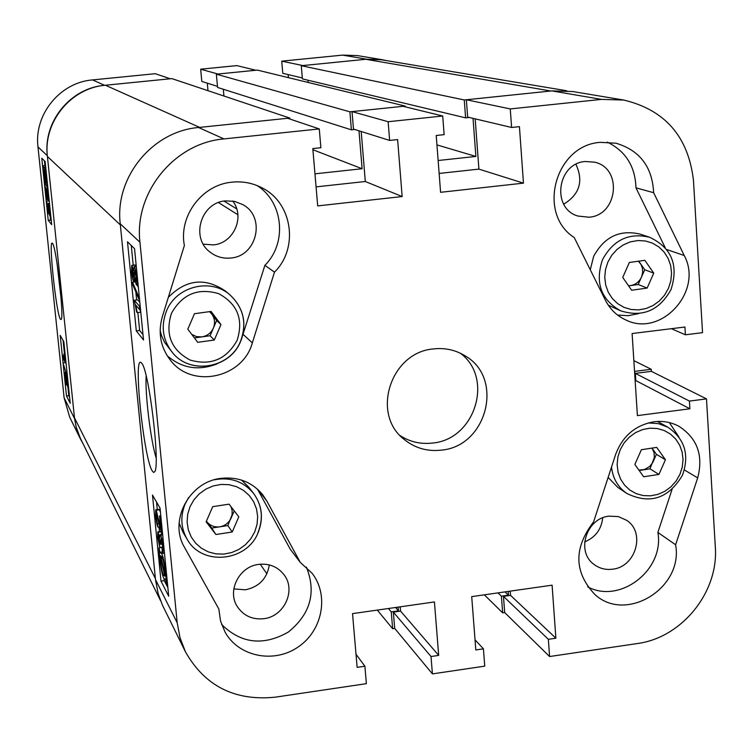 <?xml version="1.0" encoding="UTF-8"?>
<svg xmlns="http://www.w3.org/2000/svg" width="753" height="753" viewBox="0 0 753 753"><rect width="100%" height="100%" fill="white"/><g stroke="black" fill="none" stroke-linecap="round" stroke-linejoin="round"><path stroke-width="1.13" d="M60.419 319.253L61.191 319.488C64.25 317.135 56.221 246.485 52.541 243.464L52.352 243.257C48.267 238.757 56.249 313.803 60.419 319.253M65.746 362.758L66.151 364.076M63.054 340.309L64.476 353.976M67.845 386.402L68.805 395.692L69.596 397.217M46.592 201.107L49.378 213.118L48.324 203.451L49.698 210.511L49.736 215.659L47.194 204.609L47.872 213.447L46.592 201.107L48.936 200.853L49.322 201.889M42.968 165.735L43.514 168.371L44.116 167.251C44.709 167.401 45.434 170.912 46.291 177.783L47.185 187.403L46.63 184.711L45.989 185.417C45.406 185.191 44.691 181.765 43.862 175.11L42.968 165.735L45.321 165.491L45.622 166.95M44.418 160.813L44.907 165.528M48.446 199.658L48.578 200.891M50.103 215.622L50.573 220.083L51.298 220.987M104.601 85.324C70.509 87.96 43.053 121.675 47.326 155.673L74.566 418.602L76.59 429.031L80.411 438.905L69.7 417.2L64.109 397.8L37.979 146.939C33.885 114.522 60.042 82.416 92.553 79.912L104.601 85.324L170.291 78.773L155.203 73.7L92.553 79.912M207.291 83.159L207.988 90.689M200.674 69.191L217.937 74.029L255.804 70.255L236.819 65.605L200.674 69.191L201.804 81.437L217.466 86.36M288.154 74.603L288.418 77.653M386.722 60.654L382.223 59.722L366.56 59.214L342.596 55.11L281.726 61.153L282.789 73.333L302.32 77.954M342.596 55.11L357.571 55.609L382.223 59.722M281.726 61.153L302.828 65.567L366.56 59.214M80.411 438.905L82.905 443.451M51.684 224.667L45.124 161.5L41.773 158.234L48.23 220.337L51.684 224.667M70.217 403.269L63.826 341.646L60.193 335.367L66.499 395.974L70.217 403.269M57.049 263.437L61.115 298.875M68.805 395.692L66.499 395.974M50.573 220.083L48.23 220.337M46.648 183.431L47.392 183.356M47.119 185.718L47.637 185.662M47.185 187.403L47.806 187.328M44.116 167.251L45.707 167.081M46.291 177.783L46.808 177.727M43.919 170.319L46.253 181.567L46.008 177.416L44.371 169.754L43.919 170.319L44.672 170.234M44.145 175.487L45.999 183.054L43.881 171.496L44.145 175.487L44.7 175.43M45.641 192.25L45.688 186.97L46.78 196.975L46.658 192.137L47.844 197.201L46.893 188.617L48.07 194.923L48.107 199.696L47.241 196.401L47.044 199.46L45.641 192.25M45.98 189.492L46.968 189.38M45.886 192.57L46.705 192.486M46.658 192.137L47.43 192.053M46.978 192.806L47.561 192.74M47.006 193.135L47.618 193.069M46.893 188.617L47.928 188.514M48.07 194.923L48.587 194.867M48.154 213.796L49.011 213.701M48.324 203.451L49.472 203.329M49.698 210.511L50.206 210.464M65.502 362.786L62.913 358.08L62.659 355.661L64.683 359.303L63.807 354.061L65.502 362.786L66.01 362.72M62.659 355.661L64.024 355.491M63.807 354.061L65.097 353.901M64.109 354.597L65.153 354.465M65.342 361.195L65.85 361.129M63.572 364.668L66.791 375.182L63.572 364.668M63.384 362.89L65.426 362.635M66.603 373.384L67.111 373.319M66.791 375.182L67.299 375.116M66.283 375.502L67.582 386.44L66.575 382.439L66.273 384.679L64.871 377.178L64.805 372.377L66.048 377.357L66.123 375.342L67.328 375.371M67.516 382.138L68.024 382.072M65.022 372.594L65.963 372.481M67.139 383.823L66.424 377.827L67.318 383.804M66.433 380.133L67.036 380.067M66.019 382.26L65.125 374.862L66.264 382.223M65.135 377.677L65.897 377.582M216.356 74.18L349.891 111.82L405.218 106.088L257.375 70.095L216.356 74.18L217.57 87.433L351.387 129.836L354.785 129.478M308.024 80.232L308.212 82.472M301.275 65.718L464.262 99.97L550.791 91L365.789 59.289L301.275 65.718L302.395 78.886L465.608 117.845L469.251 117.459M365.789 59.289L381.667 59.807L566.736 90.774M160.483 600.527L80.411 438.406L76.128 426.913L74.481 417.821L47.411 156.483C43.081 122.052 70.886 87.913 105.411 85.24L171.882 78.613L289.783 118.052L289.867 119.03M223.312 89.249L223.933 96.026M349.891 111.82L351.387 129.836M358.993 130.806L362.108 168.738L314.961 173.83M105.411 85.24L199.649 127.389L289.783 118.052M74.481 417.821L155.391 578.549L120.348 224.912L47.411 156.483M400.201 606.824L400.549 611.088L393.358 612.114L394.704 628.416L392.652 628.708L391.259 611.897L398.45 610.871L398.149 607.116M510.233 591.143L510.553 595.369L503.475 596.385L504.689 612.565L502.665 612.857L501.413 596.169L508.491 595.152L508.219 591.434M633.857 360.64L651.26 369.29L651.392 371.351L635.363 373.384L689.428 401.085L689.899 408.775L637.396 415.609L632.106 333.541L684.929 327.018L685.399 334.793L702.54 332.657L693.457 180.296C688.298 136.669 665.068 109.919 623.776 100.055L601.459 99.387L510.27 108.931L511.607 127.483L519.429 126.645L523.457 183.139L440.59 192.307L436.213 135.484L444.138 134.646L442.708 116.009L388.143 121.722L389.64 140.425L397.622 139.578L402.158 196.552L317.7 205.898L312.806 148.586L320.872 147.729L319.281 128.932L223.961 138.91C174.367 142.966 133.978 192.608 139.954 242.24L177.19 622.778L180.023 637.725L185.436 651.806C204.863 686.039 234.729 701.165 275.014 697.203L366.372 683.668L364.894 666.217L357.129 667.356L352.536 613.62L434.434 601.948L438.688 655.392L431.017 656.522L432.41 673.888L394.704 628.416M651.26 369.29L634.723 371.38L635.014 378.618M464.262 99.97L465.608 117.845M473.035 118.353L475.868 156.436L438.142 160.511M405.218 106.088L405.274 106.841M377.281 610.09L392.652 628.708M484.339 594.832L502.665 612.857M395.551 607.483L398.45 610.871M388.397 608.509L391.259 611.897M505.037 591.886L508.491 595.152M497.997 592.884L501.413 596.169M436.938 144.896L475.868 156.436M312.9 149.734L362.108 168.738M152.36 471.133L153.678 472.46L154.76 471.689C160.38 464.893 148.972 370.109 141.724 363.21L141.122 362.579C132.98 354.804 143.814 459.01 152.36 471.133M232.037 182.16C202.096 184.654 178.527 215.97 184.372 245.516L162.253 316.985C157.801 333.061 160.577 347.547 170.583 360.433C192.288 389.028 242.918 377.959 252.34 342.897L274.478 272.144C299.035 248.066 292.493 202.736 261.959 187.826C252.603 182.988 242.635 181.097 232.037 182.16M230.729 258.015C257.065 256.293 266.082 216.986 242.871 204.647L234.512 201.362L225.486 200.891C200.731 202.444 190.245 238.155 210.322 252.302C216.356 256.858 223.152 258.768 230.729 258.015M232.705 201.032C245.374 216.855 233.618 243.417 213.325 244.904L203.254 244.141M263.814 618.693C284.126 616.575 296.287 590.427 284.135 574.887C277.857 566.802 269.414 563.3 258.825 564.374C239.285 566.35 226.832 590.813 237.308 606.579C243.539 615.794 252.368 619.832 263.814 618.693M269.31 564.91C267.07 578.596 259.079 586.898 245.346 589.815L233.825 588.902M612.584 569.193C635.796 567 645.792 532.484 626.665 520.323L618.335 516.577L609.036 516.153C586.399 518.196 575.885 551.394 593.75 564.213C599.228 568.421 605.506 570.087 612.584 569.193M602.739 517.819C601.402 529.368 595.378 537.407 584.657 541.915M589.025 217.212C617.997 215.358 622.806 167.975 594.484 162.149L585.297 161.509C557.192 163.166 551.168 208.581 577.946 216.045L589.025 217.212M575.941 164.333C583.679 181.134 579.612 194.415 563.733 204.185M654.037 421.765C635.4 425.116 622.609 435.987 615.662 454.37L593.599 521.876C573.522 548.062 573.974 572.289 594.945 594.559C626.242 623.428 683.658 587.773 675.61 544.767L697.683 477.901C703.528 455.461 697.306 438.274 679.027 426.349C671.328 422.198 662.998 420.673 654.037 421.765M441.418 450.125C487.144 446.341 504.463 377.931 465.025 355.793C455.443 349.938 444.929 347.641 433.493 348.921C390.685 352.178 370.749 413.924 404.079 439.347C414.884 448.129 427.327 451.725 441.418 450.125M400.144 435.62C409.98 441.964 420.823 444.43 432.664 443.028C475.143 439.46 494.222 377.884 460.271 353.185M221.41 478.315C189.342 481.365 168.371 520.812 184.579 547.487L218.85 609.036L220.544 621.093L225.128 632.238C238.805 656.795 273.97 663.76 298.103 647.025C322.519 630.713 329.315 595.303 312.119 573.287L300.249 562.35L266.666 500.745L262.646 494.655C252.076 482.099 238.325 476.649 221.41 478.315M600.395 142.345C555.243 144.981 536.597 213.588 574.257 237.562L605.468 300.315C610.034 309.248 616.763 315.771 625.649 319.874C661.106 337.965 703.688 291.091 684.213 255.502L653.651 192.712C652.333 166.865 639.786 150.365 616.001 143.221L600.395 142.345M131.831 265.348L135.145 264.971L136.067 266.43M137.262 284.963L138.373 287.552M140.171 309.718L140.595 312.241L137.206 312.636L136.622 311.94L134.326 300.259L139.418 306.151L139.776 309.765L135.775 305.087L137.206 312.636M134.326 300.259L137.695 299.873L139.823 302.292M131.267 245.469L133.206 265.188M135.851 292.032L136.632 299.995M137.874 312.551L139.634 330.492L143.004 334.671M155.833 509.743L159.071 509.32L160.427 511.993M158.977 547.864L159.984 552.373L161.566 553.568C162.949 555.592 164.276 561.522 165.556 571.358L166.639 584.215L165.604 579.584L164.022 578.69C162.61 576.516 161.283 570.52 160.022 560.684L158.977 547.864L162.281 547.422L162.648 549.031M156.53 502.035L157.273 509.555M158.996 527.053L159.438 531.59M164.088 578.822L164.267 580.638L167.863 587.594M475.039 639.852L483.426 648.832L484.753 666.141L432.41 673.888M483.426 648.832L475.811 649.943L471.707 596.63L552.1 585.175L555.874 638.196L548.344 639.306L549.586 656.541L504.689 612.565M689.428 401.085L706.493 398.874L715.303 546.744C718.889 592.009 681.926 637.838 637.132 643.57L549.586 656.541M617.573 315.055L628.181 315.695L638.732 313.596M653.651 192.712L635.965 187.826C635.268 166.432 625.715 151.193 607.295 142.101M221.598 624.472C241.082 643.627 263.296 646.178 288.22 632.134C310.462 614.119 316.514 592.432 306.377 567.065M257.507 489.186L290.272 549.257L300.249 562.35M511.607 127.483L467.66 117.082L466.361 99.754L510.27 108.931M601.459 99.387L551.827 90.897L466.361 99.754M551.827 90.897L572.76 91.537L623.776 100.055M635.146 380.679L635.824 380.594L635.363 373.384M185.436 651.806L162.366 604.988L158.149 593.599L155.494 579.594L177.19 622.778M139.954 242.24L120.235 223.81L155.494 579.594M120.235 223.81C114.607 177.492 152.238 131.248 198.557 127.502L223.961 138.91M319.281 128.932L287.627 118.277L198.557 127.502M361.195 131.493L365.299 181.501L316.072 186.876M389.64 140.425L353.477 129.074L352.028 111.604L388.143 121.722M442.708 116.009L403.1 106.305L352.028 111.604M439.14 173.444L478.908 169.105L475.181 118.861M706.493 398.874L651.392 371.351M152.492 495.05L160.991 581.09L168.71 596.216L160.05 508.124L152.492 495.05M127.492 241.788L136.293 330.896L143.522 339.979L134.552 248.678L127.492 241.788M356.009 654.235L364.894 666.217M400.549 611.088L438.688 655.392M393.358 612.114L431.017 656.522M510.553 595.369L555.874 638.196M503.475 596.385L548.344 639.306M635.824 380.594L689.899 408.775M671.384 328.685L685.399 334.793M365.299 181.501L402.158 196.552M478.908 169.105L523.457 183.139M587.679 586.832C620.105 604.424 664.701 569.739 657.877 532.446L672.024 489.488M678.886 436.975L669.361 422.584M635.965 187.826L665.144 247.568M241.289 339.744L264.887 265.338C287.335 243.172 283.486 202.199 257.121 185.586M167.204 355.764C182.047 368.396 198.688 371.088 217.137 363.831M675.61 544.767L657.877 532.446M264.887 265.338L274.478 272.144M146.157 375.907C144.934 393.461 150.732 441.07 156.153 457.899M139.634 330.492L136.293 330.896M164.267 580.638L160.991 581.09M161.566 553.568L164.474 553.173M165.556 571.358L166.253 571.263M165.782 578.257L166.931 578.097M166.799 582.784L167.382 582.7M166.639 584.215L167.514 584.093M163.674 575.226L164.841 576.177L160.511 556.844L160.643 561.973C161.622 569.381 162.629 573.795 163.674 575.226L164.606 575.104M160.643 561.973L161.631 561.842M164.907 570.021C163.928 562.726 162.93 558.397 161.914 557.041L160.728 555.714L165.067 575.076L164.907 570.021M163.185 547.196L162.996 553.173L162.469 552.815L162.055 549.21L162.61 546.094L160.944 538.63L160.718 544.306L158.328 535.355L159.777 547.403L157.706 537.237L157.857 531.806L159.787 537.953L160.06 534.649L160.596 535.138C161.518 536.691 162.375 540.72 163.185 547.196L163.881 547.102M162.055 549.21L162.62 549.135M160.417 541.887L161.914 541.689M160.718 544.306L162.356 544.08M158.243 538.15L159.372 538M159.504 544.08L160.568 543.939M159.777 547.403L162.686 547.007M158.337 532.249L160.954 531.9M160.596 535.138L162.676 534.856M160.813 528.954L159.532 515.956L160.163 517.057L161.886 534.592L156.248 513.33L156.144 516.869L158.008 527.185C157.123 525.669 156.323 521.867 155.589 515.777L155.749 509.753L156.248 510.186L160.813 528.954M159.532 515.956L160.803 515.786M160.163 517.057L160.916 516.963M161.886 534.592L162.639 534.489M156.144 516.869L157.556 516.68M157.735 523.843L159.09 523.664M158.008 527.185L159.777 526.949M156.248 510.186L159.58 509.743M139.418 306.151L140.19 306.057M139.776 309.765L140.547 309.671M138.514 296.277L138.768 298.941L132.81 284.841L132.547 282.224L138.514 296.277L139.22 296.193M138.768 298.941L139.484 298.866M132.547 282.224L134.881 281.951M132.057 265.489L133.469 270.704L134.241 266.835C135.069 267.56 135.879 271.108 136.66 277.481C137.065 282.413 136.971 284.945 136.397 285.067L134.203 278.224L133.601 281.33C132.886 280.615 132.199 277.537 131.549 272.068L131.756 265.357L135.446 265.103M134.241 266.835L136.312 266.6M136.66 277.481L137.375 277.405M132.057 272.614L133.45 277.838L133.592 274.205L132.406 269.066L132.057 272.614L133.375 272.464M134.119 274.845L135.907 281.396L136.133 276.925L134.599 270.459L134.119 274.845L135.841 274.647M215.913 534.508L232.225 531.985L238.805 516.84L229.072 504.162L212.722 506.647L206.134 521.838L215.913 534.508L211.715 528.06L227.848 525.575L232.075 514.807L232.15 510.59L230.936 506.59M179.12 522.977L183.073 532.38L187.102 539.167C180.852 527.985 180.193 516.247 185.144 503.964L188.627 497.535M214.567 479.717C230.512 476.884 243.511 481.44 253.573 493.384L248.763 487.163L241.506 480.066M211.715 528.06L206.887 521.801C210.2 525.773 214.501 527.448 219.791 526.818C225.043 525.829 228.808 522.921 231.105 518.092L234.23 510.882M227.848 525.575L232.225 531.985M639.193 470.512L649.98 468.846L654.319 457.664L654.084 452.675L652.004 448.101L656.418 454.332L665.445 459.735L656.701 447.386L641.396 449.72L634.864 464.441L643.655 476.781L658.922 474.418L665.445 459.735M608.132 477.411L617.855 487.426L626.816 493.45C617.884 487.172 612.791 478.362 611.53 467.029M648.239 422.932L658.395 423.628L667.798 427.177L657.51 421.454M638.873 470.07L644.361 469.561L649.604 466.559L652.747 462.521L656.418 454.332M649.98 468.846L658.922 474.418M194.415 337.928L210.078 335.753L213.363 328.129C215.339 323.075 214.812 318.359 211.762 313.992L209.522 311.638M160.125 330.416L161.603 335.857L164.531 342.239L172.446 352.583C162.657 340.017 160.681 326.134 166.517 310.923C176.268 286.149 211.009 277.603 230.173 295.072C243.661 308.015 247.116 323.423 240.536 341.278M197.738 342.333L187.808 329.183L194.472 313.709L211.066 311.431L220.958 324.599L214.294 340.027L197.738 342.333M240.471 341.438C229.844 368.424 190.104 375.069 172.446 352.583C190.208 375.182 230.07 368.49 240.602 341.41C247.2 323.526 243.718 308.081 230.173 295.072L225.58 291.157C205.192 277.245 186.113 279.316 168.324 297.379M209.955 311.582L216.657 320.496L220.958 324.599M191.761 334.426L196.571 336.629L201.898 336.892C207.216 335.96 211.047 333.042 213.363 328.129L216.657 320.496M210.078 335.753L214.294 340.027M628.604 285.858L638.205 284.512L641.857 276.163L642.695 272.097L642.365 268.002L640.878 264.256L638.403 261.216M608.292 305.172L620.481 310.744C600.903 299.562 594.898 282.563 602.475 259.757C613.234 239.915 628.943 232.413 649.623 237.27L640.266 234.155C619.823 229.354 604.273 236.762 593.646 256.368L590.277 269.762M631.654 290.244L622.731 277.443L629.339 262.468L644.86 260.322L653.736 273.132L647.138 288.07L631.654 290.244M638.77 261.159L644.728 269.743L653.736 273.132M628.491 285.707L630.553 285.585C635.541 284.709 639.184 281.886 641.471 277.132L644.728 269.743M638.205 284.512L647.138 288.07M64.109 397.8L74.566 418.602M47.326 155.673L37.979 146.939M47.966 206.877L48.898 206.783M563.423 203.621L564.326 203.912M224.018 201.098L236.715 208.901M218.492 202.566L237.882 214.746M268.765 564.778L269.254 565.484M260.227 564.213L266.901 573.842M666.772 249.554L684.213 255.502M257.724 489.375L266.666 500.745M684.373 469.947L697.683 477.901M243.266 334.52L252.34 342.897M159.26 521.951L160.107 521.838M190.029 506.684L187.695 514.28L187.111 522.121L188.306 529.82L191.224 536.983L195.695 543.252L201.512 548.306L208.365 551.902L215.913 553.86L223.782 554.095L231.576 552.589L238.908 549.417L245.422 544.748L250.777 538.809L254.721 531.9L257.055 524.361L257.667 516.567L256.509 508.896L253.657 501.743L249.234 495.465L243.464 490.372L236.63 486.72L229.081 484.706L221.184 484.424L213.344 485.901L205.955 489.055L199.394 493.742L193.992 499.719L190.029 506.684M187.102 539.167C201.748 566.312 246.777 561.954 258.1 532.653C263.691 518.525 262.185 505.432 253.573 493.384C262.11 505.319 263.597 518.328 258.044 532.39M620.246 449.654L617.874 457.015L617.131 464.629L618.053 472.103L620.585 479.068L624.595 485.167L629.885 490.109L636.181 493.629L643.166 495.568L650.498 495.832L657.793 494.41L664.711 491.37L670.895 486.862L676.043 481.129L679.893 474.437L682.265 467.133L683.037 459.565L682.152 452.12L679.677 445.164L675.714 439.046L670.471 434.067L664.193 430.5L657.2 428.504L649.848 428.193L642.507 429.596L635.541 432.627L629.31 437.145L624.124 442.915L620.246 449.654M171.439 313.37C164.935 334.332 171.157 349.891 190.104 360.047C210.793 365.967 226.465 359.379 237.129 340.309C243.69 319.526 237.553 303.986 218.718 293.67C197.973 287.58 182.217 294.15 171.439 313.37M607.897 262.044L605.497 269.546L604.753 277.339L605.685 285.02L608.255 292.202L612.33 298.527L617.695 303.675L624.086 307.393L631.174 309.492L638.6 309.888L646.008 308.542L653.02 305.539L659.289 301.031L664.504 295.232L668.4 288.437L670.801 280.991L671.572 273.245L670.678 265.593L668.156 258.42L664.137 252.086L658.809 246.899L652.446 243.134L645.359 240.969L637.904 240.536L630.459 241.845L623.39 244.838L617.074 249.365L611.822 255.201L607.897 262.044M46.291 185.577L46.799 185.52M43.872 167.138L45.688 166.94M48.107 199.696L49.077 199.592M47.157 199.526L47.9 199.441M49.736 215.659L50.733 215.556M66.142 375.333L67.309 375.192M67.582 386.44L68.467 386.327M66.48 384.887L66.97 384.83M64.833 372.377L65.888 372.246M563.413 203.592L564.345 203.894M160.483 552.184L162.366 551.93M157.932 531.797L160.822 531.411M160.154 534.63L161.791 534.414M162.996 553.173L164.455 552.975M133.874 281.471L134.749 281.368M133.968 266.666L136.293 266.402M136.397 285.067L138.11 284.869M626.816 493.45C649.943 504.661 668.476 498.618 682.416 475.322C689.701 454.868 684.825 438.82 667.798 427.177M620.481 310.744C642.384 317.719 659.223 310.678 670.989 289.613C678.839 265.207 671.714 247.765 649.623 237.27"/></g></svg>
